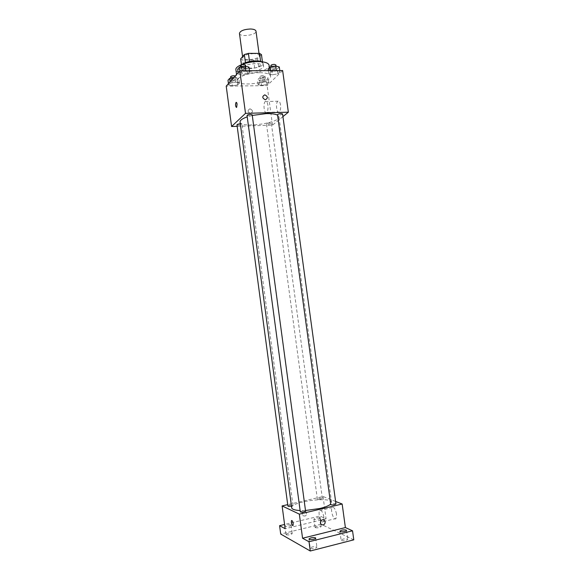 <?xml version="1.0" encoding="UTF-8"?>
<svg xmlns="http://www.w3.org/2000/svg" width="580" height="580" viewBox="0 0 580 580"><rect width="100%" height="100%" fill="white"/><g stroke="black" fill="none" stroke-linecap="round" stroke-linejoin="round"><path stroke-width="0.43" stroke-dasharray="2.9 2.17" d="M239.453 33.415C239.634 37.461 256.904 35.126 255.998 31.182M253.757 53.636C247.203 54.042 243.527 55.433 242.737 57.819C242.875 61.531 260.173 59.189 259.311 55.578C258.977 54.361 257.121 53.715 253.757 53.636M261.45 54.585L257.563 58.863L253.576 60.008L242.672 60.008L240.664 58.863M241.447 64.656L241.758 66.99L245.442 62.64M249.509 61.502L260.616 61.407M249.53 61.625L245.456 62.792M241.758 66.99L243.76 68.099L242.672 60.008M260.637 61.611L262.559 62.756L258.658 66.925L254.663 68.049L243.76 68.099M261.544 61.727L263.182 63.329C264.284 68.005 241.244 71.122 241.07 66.323L242.222 64.344M241.983 67.642L241.432 69.042C241.599 73.79 264.654 70.68 263.552 66.047C263.117 64.496 260.659 63.684 256.164 63.604C249.494 63.88 244.767 65.221 241.983 67.642M258.658 66.925L257.563 58.863M262.559 62.756L262.435 61.828M254.663 68.049L253.576 60.008M235.893 69.723C236.198 76.85 270.671 72.188 269.077 65.236M259.543 72.674C248.893 72.616 236.423 77.162 237.35 80.613C237.619 87.45 272.114 82.788 270.563 76.125C269.939 73.906 266.263 72.761 259.543 72.674M232.362 85.847L228.629 84.984L230.289 83.121L235.734 82.128L239.453 83.013L237.742 84.868L232.362 85.847L228.629 84.984L230.289 83.121L235.734 82.128L239.453 83.013L237.742 84.868L232.362 85.847L231.739 81.164L227.998 80.279M261.631 85.448L258.114 84.6L259.942 82.759L265.336 81.78L268.837 82.65L266.959 84.484L261.631 85.448L258.114 84.6L259.942 82.759L265.336 81.78L268.837 82.65L266.959 84.484L261.631 85.448L261 80.837L257.484 79.96L259.311 78.09L264.705 77.111L268.207 78.003L266.329 79.866L261 80.837M282.634 70.557L267.119 85.601L226.214 86.159M242.143 75.059L238.322 74.095L240.113 72.087L245.782 71.043L249.596 72.022L247.747 74.022L242.143 75.059L238.322 74.095L240.113 72.087L245.782 71.043L249.596 72.022L247.747 74.022L242.143 75.059L241.49 70.194L237.669 69.208M272.382 74.806L268.794 73.863L270.773 71.884L276.385 70.854L279.959 71.819L277.936 73.798L272.382 74.806L268.794 73.863L270.773 71.884L276.385 70.854L279.959 71.819L277.936 73.798L272.382 74.806L271.73 70.02L268.141 69.049M252.264 115.427L247.232 116.848M240.062 121.959C240.229 128.622 280.531 123.17 278.922 116.703L277.581 115.159M282.931 116.609L272.498 125.121L237.184 126.317M269.736 122.844C267.815 123.003 266.727 123.344 266.459 123.881C268.192 124.461 269.809 124.236 271.324 123.214L269.736 122.844M236.981 124.838C238.743 125.447 240.388 125.237 241.925 124.207L240.316 123.808M247.044 115.485C248.878 116.145 250.589 115.92 252.184 114.804M282.562 113.919C282.279 114.506 281.133 114.876 279.132 115.036L277.515 114.637M272.498 125.121L267.119 85.601M280.531 104.929C279.951 101.718 279.038 100.485 277.798 101.239C275.246 103.269 276.849 114.55 279.335 112.013C280.459 110.635 280.858 108.279 280.531 104.929M249.965 108.808C247.312 110.381 247.5 111.94 250.509 113.47C253.25 111.925 253.083 110.374 250.009 108.808L249.965 108.808C247.319 110.381 247.5 111.94 250.509 113.47C253.25 111.925 253.083 110.374 250.009 108.808L249.965 108.808M267.902 105.226C267.329 101.993 266.438 100.753 265.241 101.514C262.776 103.552 264.386 114.905 266.778 112.353C267.858 110.968 268.236 108.598 267.902 105.226M236.249 102.363L237.089 104.132L236.423 107.43M305.493 510.501L300.128 510.53M291.696 507.804C290.152 501.772 331.499 496.183 331.608 502.411L330.687 504.15M335.95 503.962C335.515 503.512 334.283 503.476 332.253 503.853L330.752 504.636M287.897 506.021C289.485 505.013 291.174 504.774 292.965 505.303L291.464 506.079M300.302 511.814C301.948 510.741 303.702 510.494 305.573 511.082M320.892 499.286C318.949 499.648 317.775 499.619 317.376 499.206C318.942 498.242 320.602 498.017 322.371 498.546L320.892 499.286M335.61 501.453L323.031 496.524L287.709 504.636M353.786 539.835L321.008 524.24L319.892 516.019L284.584 524.472M323.031 496.524L326.069 518.817L319.892 516.019M336.516 514.076C335.407 508.964 333.978 506.804 332.217 507.594C329.976 509.907 333.921 521.355 336.008 518.505L336.516 514.076M326.069 518.817L285.15 528.706M304.166 511.379C302.245 512.321 301.796 513.742 302.818 515.649C305.899 516.693 307.016 515.482 306.16 512.017L304.166 511.379C302.245 512.321 301.796 513.742 302.818 515.649C305.899 516.693 307.016 515.482 306.16 512.017L304.166 511.379M323.894 517.113C322.799 511.959 321.407 509.776 319.703 510.56C317.543 512.865 321.414 524.407 323.423 521.565L323.894 517.113M291.668 520.477C292.334 520.608 292.842 521.637 293.197 523.566L292.827 525.683M290.87 524.929L291.095 525.175C291.385 526.198 284.852 527.14 284.867 526.074C286.179 524.914 288.18 524.538 290.87 524.929M319.798 517.969L320.058 518.237C320.349 519.223 313.903 520.086 313.925 519.057C315.157 517.969 317.115 517.606 319.798 517.969M321.008 524.24L280.705 534.071M315.302 527.648C317.992 528.054 319.95 527.684 321.189 526.553L320.921 526.277C318.231 525.879 316.274 526.249 315.049 527.372L315.302 527.648M341.461 540.574C344.389 541.06 346.492 540.669 347.768 539.4L347.427 539.045C344.498 538.566 342.396 538.958 341.134 540.226L341.461 540.574M310.474 548.477C313.418 548.999 315.571 548.586 316.926 547.237L316.644 546.904C313.7 546.389 311.547 546.809 310.199 548.158L310.474 548.477M286.208 534.782C288.898 535.21 290.906 534.825 292.219 533.622L291.994 533.361C289.304 532.94 287.296 533.324 285.991 534.521L286.208 534.782M279.299 66.997L277.276 69.005L271.73 70.02M274.608 67.128C272.593 67.258 271.462 67.679 271.201 68.382C273.02 69.194 274.695 68.955 276.232 67.657L274.608 67.128M268.794 73.863L268.359 70.644M270.773 71.884L270.599 70.629M279.959 71.819L279.792 70.572M277.936 73.798L277.276 69.005M270.824 65.634C272.644 66.453 274.318 66.214 275.855 64.909M263.668 78.155C261.747 78.285 260.666 78.67 260.413 79.315C262.167 80.069 263.777 79.844 265.263 78.648L263.668 78.155M258.114 84.6L257.484 79.96M259.942 82.759L259.311 78.09M265.336 81.78L264.705 77.111M268.837 82.65L268.207 78.003M266.959 84.484L266.329 79.866M263.305 75.494C261.384 75.625 260.304 76.016 260.058 76.669C261.805 77.43 263.421 77.205 264.9 75.994L263.305 75.494M248.936 67.12L247.087 69.158L241.49 70.194M244.107 67.258C242.099 67.382 240.975 67.802 240.736 68.498C242.585 69.361 244.289 69.136 245.855 67.831L244.107 67.258M238.322 74.095L238.133 72.703M240.113 72.087L239.946 70.818M249.596 72.022L249.422 70.76M247.747 74.022L247.087 69.158M240.359 65.707C242.215 66.577 243.919 66.359 245.478 65.032M233.769 77.626L235.096 77.386L238.822 78.293L237.111 80.178L231.739 81.164M234.153 78.445C232.239 78.568 231.173 78.953 230.942 79.598C232.718 80.395 234.363 80.185 235.871 78.974L234.153 78.445M228.629 84.984L228.448 83.636M230.289 83.121L230.108 81.766M235.734 82.128L235.096 77.386M239.453 83.013L238.822 78.293M237.742 84.868L237.111 80.178M230.579 76.901C232.362 77.713 234.001 77.502 235.509 76.277L235.233 75.973M242.578 56.622L242.737 57.819M259.013 53.389L259.311 55.578M263.552 66.047L263.182 63.329M241.432 69.042L241.07 66.323M270.563 76.125L269.417 67.744M237.35 80.613L236.531 74.508M266.778 112.353L279.335 112.013M265.241 101.514L277.798 101.239M331.608 502.411L278.922 116.703M292.965 505.303L241.925 124.207M322.371 498.546L271.324 123.214M317.376 499.206L266.459 123.881M323.423 521.565L336.008 518.505M319.703 510.56L332.217 507.594M284.867 526.074L285.991 534.521M291.095 525.175L292.219 533.622M308.973 539.023L310.199 548.158M315.694 538.11L316.926 547.237M339.902 531.251L341.134 540.226M346.536 530.417L347.768 539.4M313.925 519.057L315.049 527.372M320.058 518.237L321.189 526.553M276.232 67.657L276.015 66.084M271.201 68.382L270.99 66.874M265.263 78.648L264.9 75.994M260.413 79.315L260.058 76.669M245.855 67.831L245.637 66.25M240.736 68.498L240.526 66.961M235.871 78.974L235.509 76.277M230.942 79.598L230.753 78.184"/><path stroke-width="0.87" d="M259.013 53.389L255.998 31.182C255.649 29.855 253.786 29.123 250.415 29C243.868 29.355 240.214 30.834 239.453 33.415L242.578 56.622M241.447 64.656L240.664 58.863L244.347 54.549L248.414 53.36L259.521 53.389L261.45 54.585L262.435 61.828M245.442 62.64L244.347 54.549M260.616 61.407L259.521 53.389M249.509 61.502L248.414 53.36M242.222 64.344C245.615 61.364 257.484 59.762 261.544 61.727M269.417 67.744L269.077 65.236C268.438 62.923 264.763 61.697 258.035 61.567C247.385 61.444 234.944 66.113 235.893 69.723L236.531 74.508M237.184 126.317L231.587 126.505L226.214 86.159L239.801 70.818L282.634 70.557L288.354 112.187L282.931 116.609M231.587 126.505L245.514 113.361L239.801 70.818M237.082 104.132L236.662 107.307C235.48 106.713 235.255 105.11 236.002 102.486C236.481 102.153 236.843 102.703 237.082 104.132M277.581 115.159C275.391 114.021 271.592 113.506 266.191 113.622L252.264 115.427M247.232 116.848C242.368 118.581 239.975 120.285 240.062 121.959L291.696 507.804C292.037 509.334 294.85 510.24 300.128 510.53M245.514 113.361L288.354 112.187M240.316 123.808L240.229 123.808C238.307 123.96 237.227 124.301 236.981 124.838L287.897 506.021C288.274 506.434 289.442 506.463 291.377 506.101L291.464 506.079M250.444 114.376C248.443 114.535 247.305 114.898 247.044 115.485L300.302 511.814C300.708 512.27 301.933 512.307 303.964 511.923L305.573 511.082L252.184 114.804L250.444 114.376M277.515 114.637C279.074 113.542 280.763 113.296 282.562 113.919L335.95 503.962C334.326 504.991 332.594 505.216 330.752 504.636L277.515 114.637M265.401 99.767L265.314 99.767C262.138 98.1 261.964 96.461 264.777 94.852C267.967 96.461 268.177 98.1 265.401 99.767C268.177 98.1 267.967 96.461 264.777 94.852L264.777 94.852C261.964 96.461 262.138 98.1 265.314 99.767M236.423 107.43C235.415 106.227 235.277 104.581 236.002 102.486L236.249 102.363M330.687 504.15C328.817 505.738 325.177 507.188 319.783 508.5L305.493 510.501M287.709 504.636L282.112 505.927L299.331 514.126L342.156 504.02L335.61 501.453M299.331 514.126L302.564 538.226L309.024 541.756L310.271 551L280.705 534.071L279.589 525.668L285.15 528.706L282.112 505.927M293.19 523.566L293.023 525.538C291.675 525.023 291.16 523.385 291.472 520.622C292.153 520.296 292.733 521.275 293.19 523.566M310.271 551L353.786 539.835L352.538 530.809L345.39 527.568L342.156 504.02M302.564 538.226L345.39 527.568M323.154 525.009L321.044 524.327C318.92 522.043 322.567 518.027 324.539 520.47C325.634 522.478 325.17 523.994 323.154 525.009L321.044 524.327C318.92 522.043 322.567 518.027 324.532 520.47C325.626 522.478 325.17 523.994 323.154 525.009M292.827 525.683C291.544 524.596 291.095 522.913 291.472 520.622L291.668 520.477M284.584 524.472L279.589 525.668M315.411 537.79L315.694 538.11C316.027 539.298 308.966 540.263 308.973 539.023C310.329 537.725 312.475 537.312 315.411 537.79M346.202 530.084L346.536 530.417C346.862 531.577 339.902 532.447 339.902 531.251C341.178 530.033 343.273 529.641 346.202 530.084M309.024 541.756L352.538 530.809M268.359 70.644L268.141 69.049L270.106 67.033L275.725 65.997L279.299 66.997L279.792 70.572M270.599 70.629L270.106 67.033M276.348 70.593L275.725 65.997M276.015 66.084L275.855 64.909L274.224 64.365C272.216 64.496 271.085 64.924 270.824 65.634L270.99 66.874M238.133 72.703L237.669 69.208L239.453 67.164L245.123 66.113L248.936 67.12L249.422 70.76M239.946 70.818L239.453 67.164M245.753 70.782L245.123 66.113M245.637 66.25L245.478 65.032L243.723 64.453C241.722 64.576 240.599 64.996 240.359 65.707L240.526 66.961M228.448 83.636L227.998 80.279L229.651 78.38L233.769 77.626M230.108 81.766L229.651 78.38M235.233 75.973L233.798 75.741C231.884 75.864 230.811 76.255 230.579 76.901L230.753 78.184"/></g></svg>
